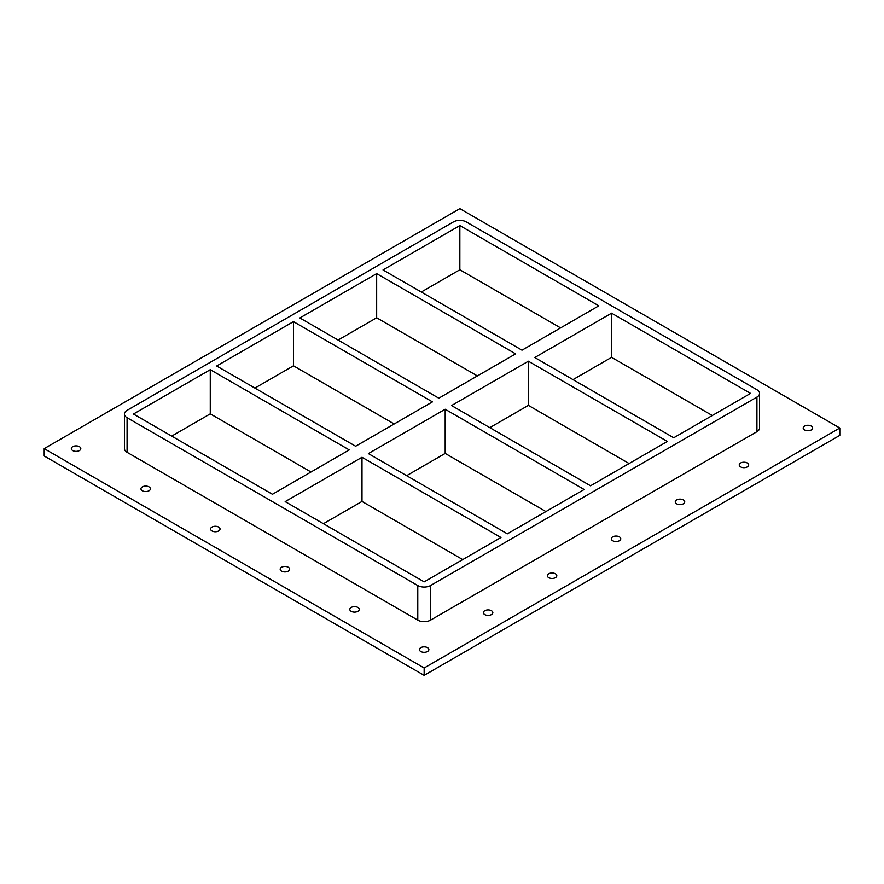 <?xml version="1.0" encoding="UTF-8"?>
<svg xmlns="http://www.w3.org/2000/svg" width="884" height="884" viewBox="0 0 884 884"><rect width="100%" height="100%" fill="white"/><g stroke="black" fill="none" stroke-linecap="round" stroke-linejoin="round"><path stroke-width="1.33" d="M484.763 614.59A4.729 2.729 180 0 1 483.382 612.656A4.729 2.729 180 0 1 488.112 609.927A4.729 2.729 180 0 1 492.841 612.656A4.729 2.729 180 0 1 489.924 615.176A4.729 2.729 180 0 1 484.763 614.59M548.732 577.661A4.729 2.729 180 0 1 547.34 575.727A4.729 2.729 180 0 1 552.08 572.998A4.729 2.729 180 0 1 556.809 575.727A4.729 2.729 180 0 1 553.881 578.258A4.729 2.729 180 0 1 548.732 577.661M612.689 540.732A4.729 2.729 180 0 1 611.308 538.798A4.729 2.729 180 0 1 616.038 536.069A4.729 2.729 180 0 1 620.767 538.798A4.729 2.729 180 0 1 617.85 541.328A4.729 2.729 180 0 1 612.689 540.732M676.658 503.803A4.729 2.729 180 0 1 675.265 501.869A4.729 2.729 180 0 1 679.995 499.14A4.729 2.729 180 0 1 684.735 501.869A4.729 2.729 180 0 1 681.807 504.399A4.729 2.729 180 0 1 676.658 503.803M740.615 466.874A4.729 2.729 180 0 1 739.234 464.94A4.729 2.729 180 0 1 743.963 462.21A4.729 2.729 180 0 1 748.693 464.94A4.729 2.729 180 0 1 745.776 467.47A4.729 2.729 180 0 1 740.615 466.874M142.346 490.753A4.729 2.729 180 0 1 140.954 488.819A4.729 2.729 180 0 1 145.694 486.089A4.729 2.729 180 0 1 150.424 488.819A4.729 2.729 180 0 1 147.506 491.338A4.729 2.729 180 0 1 142.346 490.753M211.961 530.941A4.729 2.729 180 0 1 210.569 529.008A4.729 2.729 180 0 1 215.309 526.278A4.729 2.729 180 0 1 220.039 529.008A4.729 2.729 180 0 1 217.121 531.538A4.729 2.729 180 0 1 211.961 530.941M281.576 571.13A4.729 2.729 180 0 1 280.184 569.197A4.729 2.729 180 0 1 284.924 566.467A4.729 2.729 180 0 1 289.654 569.197A4.729 2.729 180 0 1 286.736 571.727A4.729 2.729 180 0 1 281.576 571.13M351.191 611.33A4.729 2.729 180 0 1 349.799 609.396A4.729 2.729 180 0 1 354.539 606.656A4.729 2.729 180 0 1 359.269 609.396A4.729 2.729 180 0 1 356.351 611.916A4.729 2.729 180 0 1 351.191 611.33M804.573 429.944A4.729 2.729 180 0 1 803.191 428.011A4.729 2.729 180 0 1 807.921 425.281A4.729 2.729 180 0 1 812.661 428.011A4.729 2.729 180 0 1 809.733 430.541A4.729 2.729 180 0 1 804.573 429.944M420.806 651.519A4.729 2.729 180 0 1 419.414 649.585A4.729 2.729 180 0 1 424.154 646.856A4.729 2.729 180 0 1 428.884 649.585A4.729 2.729 180 0 1 425.966 652.105A4.729 2.729 180 0 1 420.806 651.519M72.731 450.553A4.729 2.729 180 0 1 71.339 448.63A4.729 2.729 180 0 1 76.079 445.89A4.729 2.729 180 0 1 80.809 448.63A4.729 2.729 180 0 1 77.891 451.149A4.729 2.729 180 0 1 72.731 450.553M839.8 428.011L459.846 208.657L44.2 448.63L424.154 667.984L839.8 428.011L839.8 435.37L424.154 675.343L424.154 667.984M424.154 675.343L44.2 455.989L44.2 448.63M127.075 452.31L127.075 417.712A9.017 5.205 180 0 1 124.434 414.032L124.434 448.63A9.017 5.205 0 0 0 127.075 452.31L417.778 620.137A9.017 5.205 0 0 0 430.53 620.137L756.925 431.69A9.017 5.205 0 0 0 759.566 428.011L759.566 393.413A9.017 5.205 180 0 1 756.925 397.093L756.925 431.69M124.434 414.032A9.017 5.205 180 0 1 127.075 410.342L453.47 221.906A9.017 5.205 180 0 1 466.222 221.906L756.925 389.733A9.017 5.205 180 0 1 759.566 393.413M127.075 417.712L417.778 585.539L417.778 620.137M430.53 620.137L430.53 585.539A9.017 5.205 180 0 1 417.778 585.539M430.53 585.539L756.925 397.093M462.719 559.594L361.998 501.438L323.422 523.704M310.991 472.001L210.27 413.845L171.706 436.11M545.914 511.56L445.182 453.415L406.618 475.68M394.187 423.966L293.466 365.81L254.89 388.076M629.11 463.536L528.378 405.38L489.813 427.646M477.382 375.932L376.661 317.776L338.086 340.053M712.294 415.502L611.573 357.346L573.009 379.612M560.578 327.898L459.846 269.753L421.281 292.018M361.998 457.271L500.974 537.505L424.154 581.86L285.178 501.626L361.998 457.271L361.998 501.438M210.27 369.678L349.246 449.912L272.427 494.267L133.451 414.032L210.27 369.678L210.27 413.845M445.182 409.248L584.158 489.482L507.339 533.826L368.374 453.591L445.182 409.248L445.182 453.415M293.466 321.643L432.442 401.877L355.622 446.232L216.646 365.998L293.466 321.643L293.466 365.81M528.378 361.213L667.354 441.447L590.534 485.802L451.558 405.557L528.378 361.213L528.378 405.38M376.661 273.609L515.626 353.854L438.818 398.198L299.842 317.964L376.661 273.609L376.661 317.776M611.573 313.179L750.549 393.413L673.73 437.768L534.754 357.534L611.573 313.179L611.573 357.346M459.846 225.586L598.822 305.82L522.002 350.174L383.026 269.929L459.846 225.586L459.846 269.753"/></g></svg>
